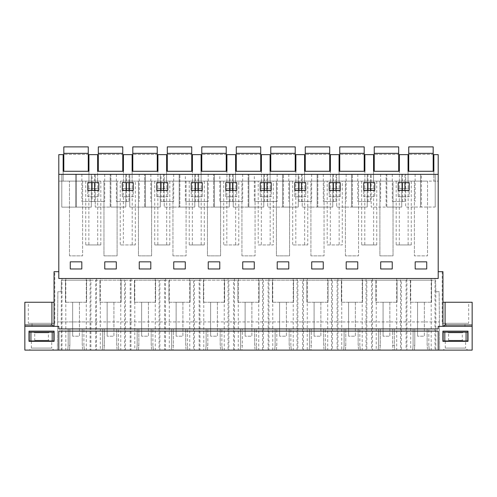 <?xml version="1.0" encoding="UTF-8"?>
<svg xmlns="http://www.w3.org/2000/svg" width="497" height="497" viewBox="0 0 497 497"><rect width="100%" height="100%" fill="white"/><g stroke="black" fill="none" stroke-linecap="round" stroke-linejoin="round"><path stroke-width="0.37" stroke-dasharray="2.48 1.86" d="M123.436 181.119L123.436 154.642L132.127 154.642L132.127 181.119L123.436 181.119L123.436 171.279L97.636 171.279L97.636 181.119L88.944 181.119L88.944 154.642L97.636 154.642L97.636 181.119L123.436 181.119M132.127 181.119L157.928 181.119L157.928 171.279L132.127 171.279L132.127 181.119M166.619 181.119L157.928 181.119L157.928 154.642L166.619 154.642L166.619 181.119L192.42 181.119L192.42 171.279L166.619 171.279L166.619 181.119M201.111 181.119L192.42 181.119L192.42 154.642L201.111 154.642L201.111 181.119L226.912 181.119L226.912 171.279L201.111 171.279L201.111 181.119M235.597 181.119L226.912 181.119L226.912 154.642L235.597 154.642L235.597 181.119L261.403 181.119L261.403 171.279L235.597 171.279L235.597 181.119M270.088 181.119L261.403 181.119L261.403 154.642L270.088 154.642L270.088 181.119L295.889 181.119L295.889 171.279L270.088 171.279L270.088 181.119M304.58 181.119L295.889 181.119L295.889 154.642L304.58 154.642L304.58 181.119L330.381 181.119L330.381 171.279L304.58 171.279L304.58 181.119M339.072 181.119L330.381 181.119L330.381 154.642L339.072 154.642L339.072 181.119L364.873 181.119L364.873 171.279L339.072 171.279L339.072 181.119M373.564 181.119L364.873 181.119L364.873 154.642L373.564 154.642L373.564 181.119L399.364 181.119L399.364 171.279L373.564 171.279L373.564 181.119M408.056 181.119L399.364 181.119L399.364 154.642L408.056 154.642L408.056 181.119L433.856 181.119L433.856 171.279L408.056 171.279L408.056 181.119M438.205 326.349L472.15 326.349L459.321 326.349L472.15 326.349L472.15 350.118L435.018 350.118L435.018 278.488L438.205 278.488L438.205 181.119L433.856 181.119L433.856 154.642L438.205 154.642L438.205 181.119L58.795 181.119L58.795 278.488L58.795 271.697L54.043 271.697L54.043 326.349L54.043 271.697L54.794 271.697L54.043 271.697L54.043 302.251L51.918 302.251L54.043 302.251L53.782 326.349L58.795 326.349L58.795 328.933L438.205 328.933M63.144 181.119L58.795 181.119L58.795 154.642L63.144 154.642L63.144 181.119L88.944 181.119L88.944 171.279L63.144 171.279L63.144 181.119M82.614 181.119L69.468 181.119L82.614 181.119L82.614 255.874L82.614 181.119M103.96 181.119L117.106 181.119L103.96 181.119L103.96 255.874L117.106 255.874L117.106 181.119L117.106 255.874L103.96 255.874L103.96 181.119M379.894 181.119L393.04 181.119L379.894 181.119L379.894 255.874L393.04 255.874L393.04 181.119L393.04 255.874L379.894 255.874L379.894 181.119M138.452 181.119L151.597 181.119L138.452 181.119L138.452 255.874L151.597 255.874L151.597 181.119L151.597 255.874L138.452 255.874L138.452 181.119M207.435 181.119L220.581 181.119L207.435 181.119L207.435 255.874L220.581 255.874L220.581 181.119L220.581 255.874L207.435 255.874L207.435 181.119M169.812 181.119L154.729 181.119L169.812 181.119L169.812 244.946L154.729 244.946L169.812 244.946M186.089 181.119L172.944 181.119L186.089 181.119L186.089 255.874L186.089 181.119M258.204 181.119L273.288 181.119L273.288 244.946L258.204 244.946L258.204 181.119L261.329 181.119L261.329 244.946L258.204 244.946M261.329 181.119L273.288 181.119M327.188 181.119L342.271 181.119L342.271 244.946L327.188 244.946L327.188 181.119L330.312 181.119L330.312 244.946L327.188 244.946M330.312 181.119L342.271 181.119M324.056 181.119L310.911 181.119L324.056 181.119L324.056 255.874L324.056 181.119M427.532 181.119L414.386 181.119L427.532 181.119L427.532 255.874L427.532 181.119M100.829 181.119L85.745 181.119L100.829 181.119L100.829 244.946L85.745 244.946L100.829 244.946M358.548 181.119L345.403 181.119L358.548 181.119L358.548 255.874L358.548 181.119M295.821 181.119L307.78 181.119L307.78 244.946L292.696 244.946L295.821 244.946L295.821 181.119L307.78 181.119M255.073 181.119L241.927 181.119L255.073 181.119L255.073 255.874L255.073 181.119M204.304 181.119L189.22 181.119L204.304 181.119L204.304 244.946L189.22 244.946L204.304 244.946M226.837 181.119L238.796 181.119L238.796 244.946L223.712 244.946L226.837 244.946L226.837 181.119L238.796 181.119M376.763 181.119L361.679 181.119L376.763 181.119L376.763 244.946L361.679 244.946L376.763 244.946M276.419 181.119L289.565 181.119L276.419 181.119L276.419 255.874L289.565 255.874L289.565 181.119L289.565 255.874L276.419 255.874L276.419 181.119M411.255 181.119L396.171 181.119L411.255 181.119L411.255 244.946L396.171 244.946L411.255 244.946M123.368 181.119L135.321 181.119L135.321 244.946L120.237 244.946L123.368 244.946L123.368 181.119L135.321 181.119M438.205 174.335L58.795 174.335M438.205 271.697L438.205 278.488L438.205 271.697L442.957 271.697L442.206 271.697L442.957 271.697L442.957 326.349L459.321 326.349L442.957 326.349L442.957 302.251L442.957 326.349M435.018 278.488L410.727 278.488L410.727 350.118L400.532 350.118L400.532 278.488L376.235 278.488L376.235 350.118L366.041 350.118L366.041 278.488L341.743 278.488L341.743 350.118L331.549 350.118L331.549 278.488L307.252 278.488L307.252 350.118L297.057 350.118L297.057 278.488L272.76 278.488L272.76 350.118L262.565 350.118L262.565 278.488L238.274 278.488L238.274 350.118L228.073 350.118L228.073 278.488L203.782 278.488L203.782 350.118L193.582 350.118L193.582 278.488L169.291 278.488L169.291 350.118L159.09 350.118L159.09 278.488L134.799 278.488L134.799 350.118L124.598 350.118L124.598 278.488L100.307 278.488L100.307 350.118L90.106 350.118L90.106 278.488L58.795 278.488L438.205 278.488L58.795 278.488L58.795 271.697M81.812 261.851L70.27 261.851L81.812 261.851L81.812 268.976L81.812 261.851L81.812 268.976L70.27 268.976L70.27 261.851L70.27 268.976L81.812 268.976L70.27 268.976L70.27 261.851L81.812 261.851M98.791 188.593L87.789 188.593L87.789 196.737L98.791 196.737L98.791 188.593L87.789 188.593L87.789 196.737L98.791 196.737L98.791 188.593M398.209 196.737L398.209 188.593L409.211 188.593L398.209 188.593L398.209 196.737L409.211 196.737L409.211 188.593L409.211 196.737L398.209 196.737M392.239 268.976L392.239 261.851L380.696 261.851L392.239 261.851L392.239 268.976L380.696 268.976L380.696 261.851L380.696 268.976L392.239 268.976L380.696 268.976L380.696 261.851L392.239 261.851M254.271 268.976L254.271 261.851L242.729 261.851L254.271 261.851L254.271 268.976L242.729 268.976L242.729 261.851L242.729 268.976L254.271 268.976L242.729 268.976L242.729 261.851L254.271 261.851M202.26 196.737L202.26 188.593L191.264 188.593L191.264 196.737L202.26 196.737L202.26 188.593L191.264 188.593L191.264 196.737L202.26 196.737M156.772 196.737L167.769 196.737L167.769 188.593L156.772 188.593L156.772 196.737L167.769 196.737L167.769 188.593L156.772 188.593L156.772 196.737M173.745 268.976L185.288 268.976L185.288 261.851L173.745 261.851L185.288 261.851L185.288 268.976L173.745 268.976L173.745 261.851L173.745 268.976L185.288 268.976L185.288 261.851L173.745 261.851L173.745 268.976M122.281 196.737L122.281 188.593L133.283 188.593L122.281 188.593L122.281 196.737L133.283 196.737L133.283 188.593L133.283 196.737L122.281 196.737M116.304 261.851L104.761 261.851L116.304 261.851L116.304 268.976L116.304 261.851L116.304 268.976L104.761 268.976L104.761 261.851L104.761 268.976L116.304 268.976L104.761 268.976L104.761 261.851L116.304 261.851M150.796 261.851L139.253 261.851L150.796 261.851L150.796 268.976L150.796 261.851L150.796 268.976L139.253 268.976L139.253 261.851L139.253 268.976L150.796 268.976L139.253 268.976L139.253 261.851L150.796 261.851M219.78 268.976L219.78 261.851L208.237 261.851L219.78 261.851L219.78 268.976L208.237 268.976L208.237 261.851L208.237 268.976L219.78 268.976L208.237 268.976L208.237 261.851L219.78 261.851L219.78 268.976M288.763 261.851L277.22 261.851L277.22 268.976L288.763 268.976L288.763 261.851L277.22 261.851L288.763 261.851L288.763 268.976L277.22 268.976L277.22 261.851L277.22 268.976L288.763 268.976M225.756 196.737L225.756 188.593L236.752 188.593L225.756 188.593L225.756 196.737L236.752 196.737L236.752 188.593L236.752 196.737L225.756 196.737M340.228 196.737L340.228 188.593L329.231 188.593L329.231 196.737L340.228 196.737L340.228 188.593L329.231 188.593L329.231 196.737L340.228 196.737M294.74 196.737L305.736 196.737L305.736 188.593L294.74 188.593L294.74 196.737L305.736 196.737L305.736 188.593L294.74 188.593L294.74 196.737M323.255 261.851L311.712 261.851L311.712 268.976L323.255 268.976L323.255 261.851L311.712 261.851L323.255 261.851L323.255 268.976L311.712 268.976L311.712 261.851L311.712 268.976L323.255 268.976M260.248 196.737L260.248 188.593L271.244 188.593L260.248 188.593L260.248 196.737L271.244 196.737L271.244 188.593L271.244 196.737L260.248 196.737M357.747 261.851L346.204 261.851L346.204 268.976L346.204 261.851L346.204 268.976L357.747 268.976L357.747 261.851L346.204 261.851L357.747 261.851L357.747 268.976L346.204 268.976L357.747 268.976M374.719 188.593L363.717 188.593L363.717 196.737L374.719 196.737L374.719 188.593L363.717 188.593L363.717 196.737L374.719 196.737L374.719 188.593M426.73 261.851L415.188 261.851L415.188 268.976L415.188 261.851L415.188 268.976L426.73 268.976L426.73 261.851L415.188 261.851L426.73 261.851L426.73 268.976L415.188 268.976L426.73 268.976M69.468 255.874L69.468 181.119L69.468 255.874L82.614 255.874L69.468 255.874M166.688 181.119L166.688 244.946M157.853 181.119L157.853 244.946M154.729 181.119L154.729 244.946M172.944 255.874L172.944 181.119L172.944 255.874L186.089 255.874L172.944 255.874M270.163 181.119L270.163 244.946L273.288 244.946M270.163 244.946L261.329 244.946M339.147 181.119L339.147 244.946L342.271 244.946M339.147 244.946L330.312 244.946M310.911 255.874L310.911 181.119L310.911 255.874L324.056 255.874L310.911 255.874M414.386 181.119L414.386 255.874L427.532 255.874L414.386 255.874L414.386 181.119M97.704 181.119L97.704 244.946M88.876 181.119L88.876 244.946M85.745 181.119L85.745 244.946M345.403 255.874L345.403 181.119L345.403 255.874L358.548 255.874L345.403 255.874M292.696 181.119L292.696 244.946M304.655 181.119L304.655 244.946L307.78 244.946M304.655 244.946L295.821 244.946M241.927 255.874L241.927 181.119L241.927 255.874L255.073 255.874L241.927 255.874M201.179 181.119L201.179 244.946M192.345 181.119L192.345 244.946M189.22 181.119L189.22 244.946M223.712 181.119L223.712 244.946M235.671 181.119L235.671 244.946L238.796 244.946M235.671 244.946L226.837 244.946M364.804 181.119L364.804 244.946M373.632 181.119L373.632 244.946M361.679 181.119L361.679 244.946M399.296 181.119L399.296 244.946M408.124 181.119L408.124 244.946M396.171 181.119L396.171 244.946M120.237 181.119L120.237 244.946M132.196 181.119L132.196 244.946L135.321 244.946M132.196 244.946L123.368 244.946M76.383 174.335L91.318 174.335L61.783 174.335L75.706 174.335L75.706 207.131L75.706 174.335L76.383 174.335L76.383 207.125L61.783 207.137L61.783 174.335L61.783 207.137L76.383 207.125L76.383 174.335M92.057 174.335L104.705 174.335L81.875 174.335L92.057 174.335L92.057 182.616M370.451 174.335L357.803 174.335L370.451 174.335L370.451 182.616M386.803 174.335L371.191 174.335L401.744 174.335L386.803 174.335L386.803 207.081L386.126 207.081L386.126 174.335L386.126 207.081L371.191 207.094L371.191 174.335L371.191 207.094L386.803 207.081L386.803 174.335M219.836 174.335L242.673 174.335L219.836 174.335L219.836 201.49L242.673 201.49L219.836 201.49M185.35 174.335L208.181 174.335L185.35 174.335L185.35 201.49L208.181 201.49L185.35 201.49M213.667 174.335L229.285 174.335L213.667 174.335L213.667 207.081L213.667 174.335M161.04 174.335L173.689 174.335L150.858 174.335L161.04 174.335L161.04 182.616M194.793 174.335L179.858 174.335L194.793 174.335L194.793 207.069L179.858 207.081L179.181 207.081L179.181 174.335L164.24 174.335L179.858 174.335L179.181 174.335L179.181 207.081L164.24 207.094L164.24 174.335L164.24 207.094L179.858 207.081L179.858 174.335L179.858 207.081L194.793 207.069L194.793 174.335M129.015 174.335L116.366 174.335L129.015 174.335L129.015 182.616M110.874 174.335L95.256 174.335L110.874 174.335L110.874 207.081L110.197 207.081L110.197 174.335L110.197 207.081L95.256 207.094L95.256 174.335L95.256 207.094L110.874 207.081L110.874 174.335M144.689 174.335L160.301 174.335L144.689 174.335L144.689 207.081L144.689 174.335M254.327 174.335L277.164 174.335L254.327 174.335L254.327 201.49L277.164 201.49L254.327 201.49M335.96 174.335L323.311 174.335L335.96 174.335L335.96 182.616M367.252 174.335L352.311 174.335L367.252 174.335L367.252 207.069L352.311 207.081L351.634 207.081L351.634 174.335L336.699 174.335L352.311 174.335L351.634 174.335L351.634 207.081L336.699 207.094L336.699 174.335L336.699 207.094L352.311 207.081L352.311 174.335L352.311 207.081L367.252 207.069L367.252 174.335M299.008 174.335L311.65 174.335L288.819 174.335L299.008 174.335L299.008 182.616M332.76 174.335L317.819 174.335L332.76 174.335L332.76 207.069L317.819 207.081L317.142 207.081L317.142 174.335L302.207 174.335L317.819 174.335L317.142 174.335L317.142 207.081L302.207 207.094L302.207 174.335L302.207 207.094L317.819 207.081L317.819 174.335L317.819 207.081L332.76 207.069L332.76 174.335M248.158 174.335L263.777 174.335L248.158 174.335L248.158 207.081L248.158 174.335M298.268 174.335L283.333 174.335L298.268 174.335L298.268 207.069L283.333 207.081L282.65 207.081L282.65 174.335L267.715 174.335L283.333 174.335L282.65 174.335L282.65 207.081L267.715 207.094L267.715 174.335L267.715 207.094L283.333 207.081L283.333 174.335L283.333 207.081L298.268 207.069L298.268 174.335M404.943 174.335L392.295 174.335L404.943 174.335L404.943 182.616M421.294 174.335L405.682 174.335L420.617 174.335L420.617 207.056L420.617 174.335L435.217 174.335L421.294 174.335L421.294 207.056L405.682 207.069L405.682 174.335L405.682 207.069L421.294 207.056L421.294 174.335M410.727 278.488L406.894 278.488L406.894 350.118M400.532 278.488L406.894 278.488M376.235 278.488L372.402 278.488L372.402 350.118M366.041 278.488L372.402 278.488M341.743 278.488L337.91 278.488L337.91 350.118M331.549 278.488L337.91 278.488M307.252 278.488L303.418 278.488L303.418 350.118M297.057 278.488L303.418 278.488M272.76 278.488L268.927 278.488L268.927 350.118M262.565 278.488L268.927 278.488M238.274 278.488L234.435 278.488L234.435 350.118M228.073 278.488L234.435 278.488M203.782 278.488L199.943 278.488L199.943 350.118M193.582 278.488L199.943 278.488M169.291 278.488L165.451 278.488L165.451 350.118M159.09 278.488L165.451 278.488M134.799 278.488L130.959 278.488L130.959 350.118M124.598 278.488L130.959 278.488M100.307 278.488L96.468 278.488L96.468 350.118M90.106 278.488L96.468 278.488M65.815 278.488L65.815 350.118L24.85 350.118L24.85 326.349L54.043 326.349M91.318 207.119L91.318 174.335L91.318 207.119L76.383 207.125L91.318 207.119M92.057 201.49L104.705 201.49L81.875 201.49L92.057 201.49L92.057 190.426M94.523 174.335L94.523 182.616M94.523 190.426L94.523 201.49M104.705 174.335L104.705 201.49M81.875 174.335L81.875 201.49M98.791 190.426L87.789 190.426L87.789 182.616L98.791 182.616L98.791 190.426M370.451 201.49L357.803 201.49L370.451 201.49L370.451 190.426M380.634 174.335L380.634 201.49M357.803 174.335L357.803 201.49M363.717 182.616L374.719 182.616L374.719 190.426L363.717 190.426L363.717 182.616M367.985 174.335L367.985 182.616M367.985 190.426L367.985 201.49M401.744 207.069L401.744 174.335L401.744 207.069L386.803 207.081L401.744 207.069M230.024 174.335L230.024 182.616M230.024 190.426L230.024 201.49M232.484 174.335L232.484 182.616M232.484 190.426L232.484 201.49M242.673 174.335L242.673 201.49M225.756 182.616L236.752 182.616L236.752 190.426L225.756 190.426L225.756 182.616M195.532 174.335L195.532 182.616M195.532 190.426L195.532 201.49M197.992 174.335L197.992 182.616M197.992 190.426L197.992 201.49M208.181 174.335L208.181 201.49M191.264 182.616L202.26 182.616L202.26 190.426L191.264 190.426L191.264 182.616M198.732 207.094L198.732 174.335L198.732 207.094L214.35 207.081L198.732 207.094M229.285 207.069L229.285 174.335L229.285 207.069L214.35 207.081L214.35 174.335L214.35 207.081L229.285 207.069M161.04 190.426L161.04 201.49L173.689 201.49L161.04 201.49M163.501 174.335L163.501 182.616M163.501 190.426L163.501 201.49M173.689 174.335L173.689 201.49M150.858 174.335L150.858 201.49M156.772 182.616L167.769 182.616L167.769 190.426L156.772 190.426L156.772 182.616M129.015 201.49L116.366 201.49L129.015 201.49L129.015 190.426M139.197 174.335L139.197 201.49M116.366 174.335L116.366 201.49M122.281 182.616L133.283 182.616L133.283 190.426L122.281 190.426L122.281 182.616M126.549 174.335L126.549 182.616M126.549 190.426L126.549 201.49M125.809 207.069L125.809 174.335L125.809 207.069L110.874 207.081L125.809 207.069M129.748 207.094L129.748 174.335L129.748 207.094L145.366 207.081L129.748 207.094M160.301 207.069L160.301 174.335L160.301 207.069L145.366 207.081L145.366 174.335L145.366 207.081L160.301 207.069M264.516 174.335L264.516 182.616M264.516 190.426L264.516 201.49M266.976 174.335L266.976 182.616M266.976 190.426L266.976 201.49M277.164 174.335L277.164 201.49M260.248 182.616L271.244 182.616L271.244 190.426L260.248 190.426L260.248 182.616M335.96 201.49L323.311 201.49L335.96 201.49L335.96 190.426M346.142 174.335L346.142 201.49M323.311 174.335L323.311 201.49M329.231 182.616L340.228 182.616L340.228 190.426L329.231 190.426L329.231 182.616M333.499 174.335L333.499 182.616M333.499 190.426L333.499 201.49M299.008 190.426L299.008 201.49L311.65 201.49L299.008 201.49M301.468 174.335L301.468 182.616M301.468 190.426L301.468 201.49M311.65 174.335L311.65 201.49M288.819 174.335L288.819 201.49M294.74 182.616L305.736 182.616L305.736 190.426L294.74 190.426L294.74 182.616M233.223 207.094L233.223 174.335L233.223 207.094L248.842 207.081L233.223 207.094M263.777 207.069L263.777 174.335L263.777 207.069L248.842 207.081L248.842 174.335L248.842 207.081L263.777 207.069M404.943 201.49L392.295 201.49L404.943 201.49L404.943 190.426M415.125 174.335L415.125 201.49M392.295 174.335L392.295 201.49M398.209 182.616L409.211 182.616L409.211 190.426L398.209 190.426L398.209 182.616M402.477 174.335L402.477 182.616M402.477 190.426L402.477 201.49M435.217 207.05L435.217 174.335L435.217 207.05L421.294 207.056L435.217 207.05M435.018 350.118L410.727 350.118M400.532 350.118L376.235 350.118M366.041 350.118L341.743 350.118M331.549 350.118L307.252 350.118M297.057 350.118L272.76 350.118M262.565 350.118L238.274 350.118M228.073 350.118L203.782 350.118M193.582 350.118L169.291 350.118M159.09 350.118L134.799 350.118M124.598 350.118L100.307 350.118M90.106 350.118L65.815 350.118M468.69 323.298L442.206 323.298L468.69 323.298L468.69 302.251L442.957 302.251L442.957 271.697L442.957 302.251L445.082 302.251L445.076 325.001M37.679 326.349L53.782 326.349L37.679 326.349M442.206 271.697L442.206 323.298M442.957 302.251L472.15 302.251L472.15 324.995L445.082 324.995M53.775 350.118L29.329 350.118L53.775 350.118L51.738 348.08L31.367 348.08L51.738 348.08L51.738 341.321L31.367 341.321L51.738 341.321M435.813 350.118L435.813 321.938L439.379 321.938L439.628 350.118L406.099 350.118L406.099 280.184L401.321 280.184L401.321 350.118L371.607 350.118L371.607 280.184L366.829 280.184L366.829 350.118L337.115 350.118L337.115 280.184L332.338 280.184L332.344 350.118L302.623 350.118L302.623 280.184L297.852 280.184L297.852 350.118L268.132 350.118L268.132 280.184L263.36 280.184L263.36 350.118L233.64 350.118L233.64 280.184L228.868 280.184L228.868 350.118L199.148 350.118L199.148 280.184L194.377 280.184L194.377 350.118L164.656 350.118L164.656 280.184L159.885 280.184L159.885 350.118L130.171 350.118L130.171 280.184L125.393 280.184L125.393 350.118L95.679 350.118L95.679 280.184L90.901 280.184L90.901 321.938L435.813 321.938L435.813 291.105L435.826 291.727L439.118 291.727L439.379 321.938L57.621 321.938L90.901 321.938L90.901 350.118L61.187 350.118L61.373 280.184L435.627 280.184L435.826 291.727L439.118 291.727L439.628 350.118L412.665 350.118L414.361 350.118L414.778 345.365L414.778 328.933L414.778 345.365L414.361 350.118L393.059 350.118L392.642 345.365L392.642 328.933L392.642 345.365L394.338 345.365L394.338 328.933L394.338 345.365L394.755 350.118L393.059 350.118L392.642 345.365M401.321 350.118L406.099 350.118M366.829 350.118L371.607 350.118M332.344 350.118L337.115 350.118M297.852 350.118L302.623 350.118M263.36 350.118L268.132 350.118M228.868 350.118L233.64 350.118M194.377 350.118L199.148 350.118M159.885 350.118L164.656 350.118M125.393 350.118L130.171 350.118M90.901 350.118L95.679 350.118M90.901 280.184L61.373 280.184L61.174 291.727L57.882 291.727L57.372 350.118L61.187 350.118M61.187 291.105L61.174 291.727L57.882 291.727L57.372 350.118L69.45 350.118L69.866 345.365L69.866 328.933L69.866 345.365L69.45 350.118L67.754 350.118L103.941 350.118L104.358 345.365L104.358 328.933L104.358 345.365L103.941 350.118L102.245 350.118L138.433 350.118L138.849 345.365L138.849 328.933L138.849 345.365L138.433 350.118L136.737 350.118L172.925 350.118L173.341 345.365L173.341 328.933L173.341 345.365L172.925 350.118L171.223 350.118L207.417 350.118L207.833 345.365L207.833 328.933L207.833 345.365L207.417 350.118L205.715 350.118L241.909 350.118L242.319 345.365L242.319 328.933L242.319 345.365L241.909 350.118L240.206 350.118L276.394 350.118L276.81 345.365L276.81 328.933L276.81 345.365L276.394 350.118L274.698 350.118L310.886 350.118L311.302 345.365L311.302 328.933L311.302 345.365L310.886 350.118L309.19 350.118L345.378 350.118L345.794 345.365L345.794 328.933L345.794 345.365L345.378 350.118L343.682 350.118L379.87 350.118L380.286 345.365L380.286 328.933L380.286 345.365L379.87 350.118L378.174 350.118L394.755 350.118L394.338 345.365M467.671 350.118L443.225 350.118L467.671 350.118L465.633 348.08L445.262 348.08L443.225 350.118M51.918 324.995L51.918 302.251L24.85 302.251L24.85 324.995L51.918 324.995L53.782 326.349M28.31 323.298L54.794 323.298L28.31 323.298L28.31 302.251L54.043 302.251M54.794 323.298L54.794 271.697M428.83 345.365L428.83 328.933L428.83 345.365L429.246 350.118L428.83 345.365L427.134 345.365L427.134 328.933L427.134 345.365L427.55 350.118L427.134 345.365M413.082 345.365L412.665 350.118L413.082 345.365L413.082 328.933L413.082 345.365L414.778 345.365M378.59 345.365L378.174 350.118L378.59 345.365L378.59 328.933L378.59 345.365L380.286 345.365M359.847 345.365L359.847 328.933L359.847 345.365L360.263 350.118L359.847 345.365L358.151 345.365L358.151 328.933L358.151 345.365L358.567 350.118L358.151 345.365M344.098 345.365L343.682 350.118L344.098 345.365L344.098 328.933L344.098 345.365L345.794 345.365M325.361 345.365L325.361 328.933L325.361 345.365L325.777 350.118L325.361 345.365L323.659 345.365L323.659 328.933L323.659 345.365L324.075 350.118L323.659 345.365M309.606 345.365L309.19 350.118L309.606 345.365L309.606 328.933L309.606 345.365L311.302 345.365M290.869 345.365L290.869 328.933L290.869 345.365L291.285 350.118L290.869 345.365L289.167 345.365L289.167 328.933L289.167 345.365L289.583 350.118L289.167 345.365M275.114 345.365L274.698 350.118L275.114 345.365L275.114 328.933L275.114 345.365L276.81 345.365M256.377 345.365L256.377 328.933L256.377 345.365L256.794 350.118L256.377 345.365L254.681 345.365L254.681 328.933L254.681 345.365L255.091 350.118L254.681 345.365M240.623 345.365L240.206 350.118L240.623 345.365L240.623 328.933L240.623 345.365L242.319 345.365M221.886 345.365L221.886 328.933L221.886 345.365L222.302 350.118L221.886 345.365L220.19 345.365L220.19 328.933L220.19 345.365L220.606 350.118L220.19 345.365M206.131 345.365L205.715 350.118L206.131 345.365L206.131 328.933L206.131 345.365L207.833 345.365M187.394 345.365L187.394 328.933L187.394 345.365L187.81 350.118L187.394 345.365L185.698 345.365L185.698 328.933L185.698 345.365L186.114 350.118L185.698 345.365M171.639 345.365L171.223 350.118L171.639 345.365L171.639 328.933L171.639 345.365L173.341 345.365M152.902 345.365L152.902 328.933L152.902 345.365L153.318 350.118L152.902 345.365L151.206 345.365L151.206 328.933L151.206 345.365L151.622 350.118L151.206 345.365M137.153 345.365L136.737 350.118L137.153 345.365L137.153 328.933L137.153 345.365L138.849 345.365M118.41 345.365L118.41 328.933L118.41 345.365L118.826 350.118L118.41 345.365L116.714 345.365L116.714 328.933L116.714 345.365L117.13 350.118L116.714 345.365M102.662 345.365L102.245 350.118L102.662 345.365L102.662 328.933L102.662 345.365L104.358 345.365M83.918 345.365L83.918 328.933L83.918 345.365L84.335 350.118L83.918 345.365L82.222 345.365L82.222 328.933L82.222 345.365L82.639 350.118L82.222 345.365M68.17 345.365L67.754 350.118L68.17 345.365L68.17 328.933L68.17 345.365L69.866 345.365M464.956 323.298L445.939 323.298L464.956 323.298L464.956 326.349L445.939 326.349L464.956 326.349M444.287 325.802L443.218 326.349M438.205 350.118L438.205 331.101M58.795 350.118L58.795 331.101M31.367 341.321L31.367 348.08L29.329 350.118M445.262 341.321L445.262 348.08L465.633 348.08L465.633 341.321L445.262 341.321L465.633 341.321M51.061 323.298L32.044 323.298L51.061 323.298L51.061 326.349L32.044 326.349L51.061 326.349M54.111 331.139L54.111 341.321L28.994 341.321L28.994 331.139L54.111 331.139M468.006 341.321L442.889 341.321L442.889 331.139L468.006 331.139L468.006 341.321M445.939 323.298L445.939 326.349M435.813 291.105L435.627 280.184L406.099 280.184M371.607 280.184L401.321 280.184M337.115 280.184L366.829 280.184M302.623 280.184L332.338 280.184M268.132 280.184L297.852 280.184M233.64 280.184L263.36 280.184M199.148 280.184L228.868 280.184M164.656 280.184L194.377 280.184M130.171 280.184L159.885 280.184M95.679 280.184L125.393 280.184M32.044 326.349L32.044 323.298M86.615 280.184L65.474 280.184L86.615 280.184L86.615 302.251L65.474 302.251L86.615 302.251L86.615 280.184M203.435 280.184L224.582 280.184L203.435 280.184L203.435 302.251L224.582 302.251L203.435 302.251L203.435 280.184M328.051 280.184L306.91 280.184L328.051 280.184L328.051 302.251L306.91 302.251L328.051 302.251L328.051 280.184M410.385 280.184L431.526 280.184L410.385 280.184L410.385 302.251L431.526 302.251L410.385 302.251L410.385 280.184M99.965 280.184L121.106 280.184L99.965 280.184L99.965 302.251L121.106 302.251L99.965 302.251L99.965 280.184M168.949 280.184L190.09 280.184L168.949 280.184L168.949 302.251L190.09 302.251L168.949 302.251L168.949 280.184M237.926 280.184L259.074 280.184L237.926 280.184L237.926 302.251L259.074 302.251L237.926 302.251L237.926 280.184M293.565 280.184L272.418 280.184L293.565 280.184L293.565 302.251L272.418 302.251L293.565 302.251L293.565 280.184M155.598 280.184L134.457 280.184L155.598 280.184L155.598 302.251L134.457 302.251L155.598 302.251L155.598 280.184M362.543 280.184L341.402 280.184L362.543 280.184L362.543 302.251L341.402 302.251L362.543 302.251L362.543 280.184M375.894 280.184L397.035 280.184L375.894 280.184L375.894 302.251L397.035 302.251L375.894 302.251L375.894 280.184M65.474 280.184L65.474 302.251L65.474 280.184M224.582 280.184L224.582 302.251L224.582 280.184M306.91 280.184L306.91 302.251L306.91 280.184M431.526 280.184L431.526 302.251L431.526 280.184M121.106 280.184L121.106 302.251L121.106 280.184M190.09 280.184L190.09 302.251L190.09 280.184M259.074 280.184L259.074 302.251L259.074 280.184M272.418 280.184L272.418 302.251L272.418 280.184M134.457 280.184L134.457 302.251L134.457 280.184M341.402 280.184L341.402 302.251L341.402 280.184M397.035 280.184L397.035 302.251L397.035 280.184M88.267 171.279L88.267 146.882L63.821 146.882L63.821 171.279L88.267 171.279L63.821 171.279M88.267 154.356L88.267 146.882L63.821 146.882L63.821 154.356L63.821 146.882L88.267 146.882L88.267 154.356L63.821 154.356L88.267 154.356M88.267 153.337L63.821 153.337M122.759 171.279L122.759 146.882L98.313 146.882L98.313 171.279L122.759 171.279L98.313 171.279M122.759 154.356L122.759 146.882L98.313 146.882L98.313 154.356L98.313 146.882L122.759 146.882L122.759 154.356L98.313 154.356L122.759 154.356M122.759 153.337L98.313 153.337M157.245 171.279L157.245 146.882L132.805 146.882L132.805 171.279L157.245 171.279L132.805 171.279M157.245 154.356L157.245 146.882L132.805 146.882L132.805 154.356L132.805 146.882L157.245 146.882L157.245 154.356L132.805 154.356L157.245 154.356M157.245 153.337L132.805 153.337M191.736 171.279L191.736 146.882L167.296 146.882L167.296 171.279L191.736 171.279L167.296 171.279M191.736 154.356L191.736 146.882L167.296 146.882L167.296 154.356L167.296 146.882L191.736 146.882L191.736 154.356L167.296 154.356L191.736 154.356M191.736 153.337L167.296 153.337M226.228 171.279L226.228 146.882L201.788 146.882L201.788 171.279L226.228 171.279L201.788 171.279M226.228 154.356L226.228 146.882L201.788 146.882L201.788 154.356L201.788 146.882L226.228 146.882L226.228 154.356L201.788 154.356L226.228 154.356M226.228 153.337L201.788 153.337M260.72 171.279L260.72 146.882L236.28 146.882L236.28 171.279L260.72 171.279L236.28 171.279M260.72 154.356L260.72 146.882L236.28 146.882L236.28 154.356L236.28 146.882L260.72 146.882L260.72 154.356L236.28 154.356L260.72 154.356M260.72 153.337L236.28 153.337M295.212 171.279L295.212 146.882L270.772 146.882L270.772 171.279L295.212 171.279L270.772 171.279M295.212 154.356L295.212 146.882L270.772 146.882L270.772 154.356L270.772 146.882L295.212 146.882L295.212 154.356L270.772 154.356L295.212 154.356M295.212 153.337L270.772 153.337M329.704 171.279L329.704 146.882L305.264 146.882L305.264 171.279L329.704 171.279L305.264 171.279M329.704 154.356L329.704 146.882L305.264 146.882L305.264 154.356L305.264 146.882L329.704 146.882L329.704 154.356L305.264 154.356L329.704 154.356M329.704 153.337L305.264 153.337M364.195 171.279L364.195 146.882L339.755 146.882L339.755 171.279L364.195 171.279L339.755 171.279M364.195 154.356L364.195 146.882L339.755 146.882L339.755 154.356L339.755 146.882L364.195 146.882L364.195 154.356L339.755 154.356L364.195 154.356M364.195 153.337L339.755 153.337M398.687 171.279L398.687 146.882L374.241 146.882L374.241 171.279L398.687 171.279L374.241 171.279M398.687 154.356L398.687 146.882L374.241 146.882L374.241 154.356L374.241 146.882L398.687 146.882L398.687 154.356L374.241 154.356L398.687 154.356M398.687 153.337L374.241 153.337M433.179 171.279L433.179 146.882L408.733 146.882L408.733 171.279L433.179 171.279L408.733 171.279M433.179 154.356L433.179 146.882L408.733 146.882L408.733 154.356L408.733 146.882L433.179 146.882L433.179 154.356L408.733 154.356L433.179 154.356M433.179 153.337L408.733 153.337M79.439 302.251L79.439 336.196L72.649 336.196L79.439 336.196L79.439 302.251L72.649 302.251L72.649 336.196L72.649 302.251L79.439 302.251M113.931 302.251L113.931 336.196L107.141 336.196L113.931 336.196L113.931 302.251L107.141 302.251L107.141 336.196L107.141 302.251L113.931 302.251M148.423 302.251L148.423 336.196L141.633 336.196L148.423 336.196L148.423 302.251L141.633 302.251L141.633 336.196L141.633 302.251L148.423 302.251M182.915 302.251L182.915 336.196L176.124 336.196L182.915 336.196L182.915 302.251L176.124 302.251L176.124 336.196L176.124 302.251L182.915 302.251M217.406 302.251L217.406 336.196L210.616 336.196L217.406 336.196L217.406 302.251L210.616 302.251L210.616 336.196L210.616 302.251L217.406 302.251M251.892 302.251L251.892 336.196L245.108 336.196L251.892 336.196L251.892 302.251L245.108 302.251L245.108 336.196L245.108 302.251L251.892 302.251M286.384 302.251L286.384 336.196L279.594 336.196L286.384 336.196L286.384 302.251L279.594 302.251L279.594 336.196L279.594 302.251L286.384 302.251M320.876 302.251L320.876 336.196L314.085 336.196L320.876 336.196L320.876 302.251L314.085 302.251L314.085 336.196L314.085 302.251L320.876 302.251M355.367 302.251L355.367 336.196L348.577 336.196L355.367 336.196L355.367 302.251L348.577 302.251L348.577 336.196L348.577 302.251L355.367 302.251M389.859 302.251L389.859 336.196L383.069 336.196L389.859 336.196L389.859 302.251L383.069 302.251L383.069 336.196L383.069 302.251L389.859 302.251M424.351 302.251L424.351 336.196L417.561 336.196L424.351 336.196L424.351 302.251L417.561 302.251L417.561 336.196L417.561 302.251L424.351 302.251M443.125 332.158L467.77 332.158M448.418 332.158L463.459 332.158L447.437 332.158L448.611 332.835L462.278 332.835L448.611 332.835L448.611 340.302L462.278 340.302L448.611 340.302L447.437 340.985L463.459 340.985L448.418 340.985M443.125 340.985L467.77 340.985M53.875 332.158L29.23 332.158L29.23 340.985L53.875 340.985M34.523 332.158L49.563 332.158L33.541 332.158L34.722 332.835L48.389 332.835L34.722 332.835L34.722 340.302L48.389 340.302L34.722 340.302L33.541 340.985L49.563 340.985L34.523 340.985M61.982 350.118L61.982 278.488M431.185 278.488L431.185 350.118M396.693 278.488L396.693 350.118M362.201 278.488L362.201 350.118M327.709 278.488L327.709 350.118M293.218 278.488L293.218 350.118M258.726 278.488L258.726 350.118M224.24 278.488L224.24 350.118M189.748 278.488L189.748 350.118M155.257 278.488L155.257 350.118M120.765 278.488L120.765 350.118M86.273 278.488L86.273 350.118M444.821 332.158L444.821 340.985M466.074 332.158L466.074 340.985M30.926 332.158L30.926 340.985M52.179 332.158L52.179 340.985M463.459 340.985L462.278 340.302L462.278 332.835L463.459 332.158M49.563 340.985L48.389 340.302L48.389 332.835L49.563 332.158"/><path stroke-width="0.75" d="M123.436 171.279L123.436 154.642L132.127 154.642L132.127 171.279L157.928 171.279L157.928 154.642L166.619 154.642L166.619 171.279L192.42 171.279L192.42 154.642L201.111 154.642L201.111 171.279L226.912 171.279L226.912 154.642L235.597 154.642L235.597 171.279L261.403 171.279L261.403 154.642L270.088 154.642L270.088 171.279L295.889 171.279L295.889 154.642L304.58 154.642L304.58 171.279L330.381 171.279L330.381 154.642L339.072 154.642L339.072 171.279L364.873 171.279L364.873 154.642L373.564 154.642L373.564 171.279L399.364 171.279L399.364 154.642L408.056 154.642L408.056 171.279L433.856 171.279L433.856 154.642L438.205 154.642L438.205 174.335L58.795 174.335L58.795 154.642L63.144 154.642L63.144 171.279L88.944 171.279L88.944 154.642L97.636 154.642L97.636 171.279L123.436 171.279M58.795 174.335L58.795 278.488L438.205 278.488L438.205 174.335M70.27 261.851L81.812 261.851L81.812 268.976L70.27 268.976L70.27 261.851M98.791 190.426L87.789 190.426L87.789 182.616L98.791 182.616L98.791 190.426M398.209 190.426L398.209 182.616L409.211 182.616L409.211 190.426L398.209 190.426M392.239 261.851L380.696 261.851L380.696 268.976L392.239 268.976L392.239 261.851L392.239 268.976M254.271 261.851L242.729 261.851L242.729 268.976L254.271 268.976L254.271 261.851L254.271 268.976M202.26 190.426L202.26 182.616L191.264 182.616L191.264 190.426L202.26 190.426M156.772 182.616L167.769 182.616L167.769 190.426L156.772 190.426L156.772 182.616M185.288 268.976L173.745 268.976L173.745 261.851L185.288 261.851L185.288 268.976M122.281 190.426L122.281 182.616L133.283 182.616L133.283 190.426L122.281 190.426M104.761 261.851L116.304 261.851L116.304 268.976L104.761 268.976L104.761 261.851M139.253 261.851L150.796 261.851L150.796 268.976L139.253 268.976L139.253 261.851M208.237 261.851L208.237 268.976L219.78 268.976L219.78 261.851L208.237 261.851M288.763 268.976L277.22 268.976L277.22 261.851L288.763 261.851L288.763 268.976L288.763 261.851M225.756 190.426L225.756 182.616L236.752 182.616L236.752 190.426L225.756 190.426M340.228 190.426L340.228 182.616L329.231 182.616L329.231 190.426L340.228 190.426M294.74 182.616L305.736 182.616L305.736 190.426L294.74 190.426L294.74 182.616M323.255 268.976L311.712 268.976L311.712 261.851L323.255 261.851L323.255 268.976L323.255 261.851M260.248 190.426L260.248 182.616L271.244 182.616L271.244 190.426L260.248 190.426M357.747 261.851L357.747 268.976L346.204 268.976L346.204 261.851L357.747 261.851L357.747 268.976M374.719 190.426L363.717 190.426L363.717 182.616L374.719 182.616L374.719 190.426M426.73 261.851L426.73 268.976L415.188 268.976L415.188 261.851L426.73 261.851L426.73 268.976M438.205 326.349L438.205 328.933L438.205 326.349L472.15 326.349L472.15 302.251L445.082 302.251L468.69 302.251M438.205 271.697L442.957 271.697L442.957 326.349M58.795 271.697L54.043 271.697L54.043 326.349M94.523 182.616L94.523 190.426M92.057 182.616L92.057 190.426M370.451 182.616L370.451 190.426M367.985 182.616L367.985 190.426M230.024 182.616L230.024 190.426M232.484 182.616L232.484 190.426M195.532 182.616L195.532 190.426M197.992 182.616L197.992 190.426M161.04 182.616L161.04 190.426M163.501 182.616L163.501 190.426M129.015 182.616L129.015 190.426M126.549 182.616L126.549 190.426M264.516 182.616L264.516 190.426M266.976 182.616L266.976 190.426M335.96 182.616L335.96 190.426M333.499 182.616L333.499 190.426M299.008 182.616L299.008 190.426M301.468 182.616L301.468 190.426M404.943 182.616L404.943 190.426M402.477 182.616L402.477 190.426M442.957 302.251L445.082 302.251L445.082 324.995L472.15 324.995L472.15 350.118L24.85 350.118L24.85 326.349L58.795 326.349L58.795 328.933L438.205 328.933M51.918 324.995L51.918 302.251L24.85 302.251L24.85 326.349L24.85 324.995L51.918 324.995L53.782 326.349M54.043 302.251L28.31 302.251M58.795 350.118L58.795 331.101L438.205 331.101L438.205 350.118M54.111 331.139L54.111 341.321L28.994 341.321L28.994 331.139L54.111 331.139M468.006 341.321L442.889 341.321L442.889 331.139L468.006 331.139L468.006 341.321M445.082 324.995L443.218 326.349M445.076 325.001L444.287 325.802M88.267 153.337L88.267 146.882L63.821 146.882L63.821 153.337L88.267 153.337L88.267 171.279M63.821 171.279L63.821 153.337M122.759 153.337L122.759 146.882L98.313 146.882L98.313 153.337L122.759 153.337L122.759 171.279M98.313 171.279L98.313 153.337M157.245 153.337L157.245 146.882L132.805 146.882L132.805 153.337L157.245 153.337L157.245 171.279M132.805 171.279L132.805 153.337M191.736 153.337L191.736 146.882L167.296 146.882L167.296 153.337L191.736 153.337L191.736 171.279M167.296 171.279L167.296 153.337M226.228 153.337L226.228 146.882L201.788 146.882L201.788 153.337L226.228 153.337L226.228 171.279M201.788 171.279L201.788 153.337M260.72 153.337L260.72 146.882L236.28 146.882L236.28 153.337L260.72 153.337L260.72 171.279M236.28 171.279L236.28 153.337M295.212 153.337L295.212 146.882L270.772 146.882L270.772 153.337L295.212 153.337L295.212 171.279M270.772 171.279L270.772 153.337M329.704 153.337L329.704 146.882L305.264 146.882L305.264 153.337L329.704 153.337L329.704 171.279M305.264 171.279L305.264 153.337M364.195 153.337L364.195 146.882L339.755 146.882L339.755 153.337L364.195 153.337L364.195 171.279M339.755 171.279L339.755 153.337M398.687 153.337L398.687 146.882L374.241 146.882L374.241 153.337L398.687 153.337L398.687 171.279M374.241 171.279L374.241 153.337M433.179 153.337L433.179 146.882L408.733 146.882L408.733 153.337L433.179 153.337L433.179 171.279M408.733 171.279L408.733 153.337M443.125 332.158L443.125 340.985L443.125 332.158L466.074 332.158L466.074 340.985L467.77 340.985L467.77 332.158L466.074 332.158M444.821 332.158L444.821 340.985L466.074 340.985M444.821 340.985L443.125 340.985M467.77 332.158L467.77 340.985M52.179 332.158L29.23 332.158L29.23 340.985L53.875 340.985L53.875 332.158L52.179 332.158L52.179 340.985M53.875 332.158L53.875 340.985M30.926 332.158L30.926 340.985"/></g></svg>
